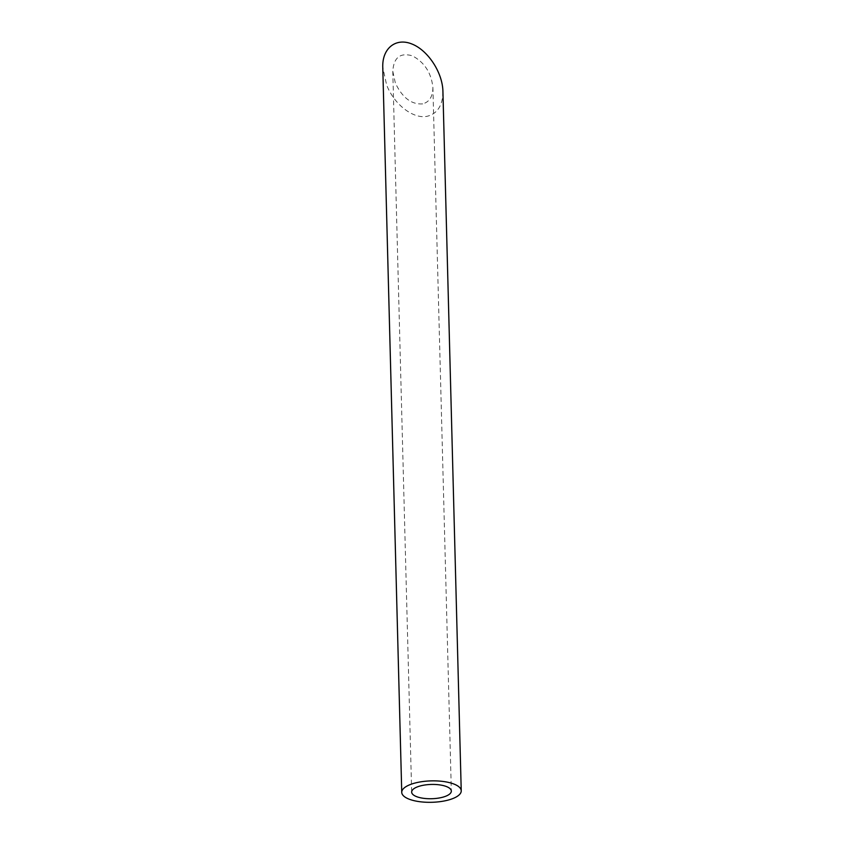 <?xml version="1.0" encoding="UTF-8"?>
<svg xmlns="http://www.w3.org/2000/svg" width="844" height="844" viewBox="0 0 844 844"><rect width="100%" height="100%" fill="white"/><g stroke="black" fill="none" stroke-linecap="round" stroke-linejoin="round"><path stroke-width="0.63" stroke-dasharray="4.22 3.17" d="M422.675 103.886C411.482 104.688 402.377 97.746 395.351 83.071L392.787 71.255C393.694 57.582 400.172 52.412 412.231 55.767C424.353 62.129 431.242 72.658 432.898 87.354C432.835 96.522 429.427 102.029 422.675 103.886M442.921 91.384C442.826 105.12 437.719 113.391 427.602 116.187C413.739 119.616 394.201 104.73 386.615 84.959L382.765 67.225M392.787 71.255L411.661 792.105M432.898 87.354L451.329 791.071"/><path stroke-width="1.27" d="M414.003 795.354A19.834 7.142 178.5 0 0 436.401 798.392A19.834 7.142 178.5 0 0 451.329 791.071A19.834 7.142 178.5 0 0 431.305 784.445A19.834 7.142 178.5 0 0 411.661 792.105A19.834 7.142 178.5 0 0 414.003 795.354M405.268 797.242A29.751 10.708 178.5 0 0 438.859 801.8A29.751 10.708 178.5 0 0 461.235 790.807A29.751 10.708 178.5 0 0 431.21 780.879A29.751 10.708 178.5 0 0 401.744 792.368A29.751 10.708 178.5 0 0 405.268 797.242M401.744 792.368L382.765 67.225C382.142 48.287 395.815 37.4 411.914 44.004C428.013 50.324 442.551 72.542 442.921 91.384L461.235 790.807"/></g></svg>
